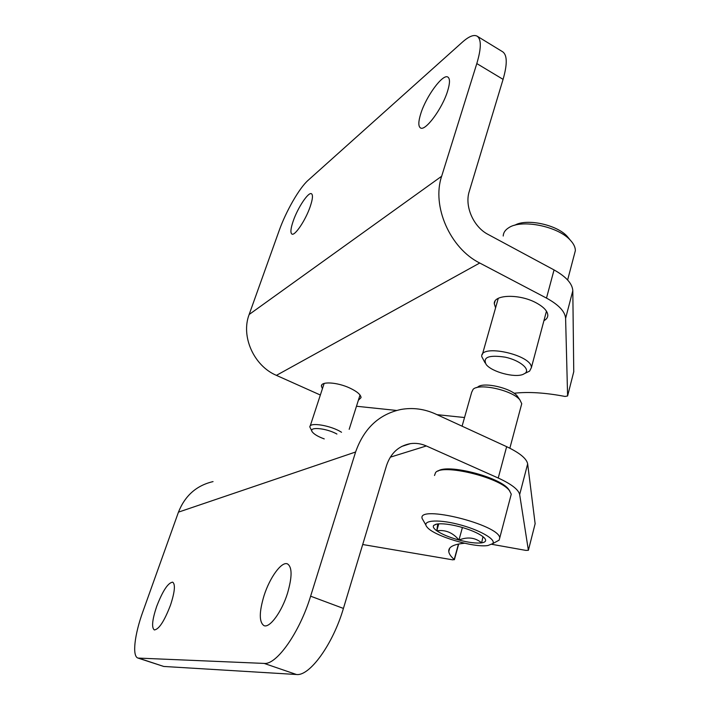 <?xml version="1.0" encoding="UTF-8"?>
<svg xmlns="http://www.w3.org/2000/svg" width="710" height="710" viewBox="0 0 710 710"><rect width="100%" height="100%" fill="white"/><g stroke="black" fill="none" stroke-linecap="round" stroke-linejoin="round"><path stroke-width="1.06" d="M178.459 512.141L142.914 611.541C134.536 634.616 131.945 656.413 138.006 658.072L264.164 663.415C276.58 665.066 299.682 632.317 310.616 596.187L355.603 452.004L178.459 512.141C185.017 495.633 196.546 485.454 213.044 481.602M535.136 523.74L527.663 463.905C526.66 458.598 519.658 452.856 506.647 446.67L435.665 414.045C424.332 408.898 412.75 407.38 400.901 409.475C378.998 414.249 363.902 428.432 355.603 452.004M138.006 658.072L163.726 666.45L296.452 674.5C309.595 676.426 332.963 644.263 343.418 608.426L386.577 465.396C390.82 453.033 398.754 445.782 410.398 443.643C415.82 442.889 421.136 443.661 426.355 445.96L498.234 478.025C511.413 484.096 518.557 489.607 519.667 494.577L528.382 550.294L535.171 523.59L528.391 550.294L525.808 550.383L491.861 544.322M464.58 543.248C453.548 544.25 448.276 547.028 448.764 551.581C449.084 553.933 450.903 556.569 454.214 559.48L452.865 559.862L362.703 544.517M287.506 593.285C281.755 611.905 269.676 628.323 263.996 625.643C259.061 622.244 259.07 612.251 264.04 595.663C269.791 577.47 281.604 561.202 287.443 563.882C292.254 566.962 292.272 576.76 287.506 593.285M170.48 605.177C164.321 621.188 158.925 629.442 154.31 629.939C151.443 627.604 152.215 619.821 156.617 606.588C162.696 590.827 168.057 582.688 172.699 582.164C175.53 584.294 174.793 591.971 170.48 605.177M477.155 36.174L502.68 51.794C507.286 55.043 507.419 64.237 503.079 79.36L469.248 191.451C464.393 206.264 473.49 226.978 488.081 234.424L554.048 269.924L546.496 298.094L479.738 263.019C450.14 248.367 431.494 206.06 441.655 176.249L476.809 63.572C481.344 48.378 481.46 39.245 477.155 36.174C473.81 34.382 468.893 36.37 462.387 42.147L308.096 180.331C299.309 188.008 285.864 211.544 279.101 230.759L249.148 314.503L441.655 176.249M495.589 307.803L494.293 303.791C493.335 294.481 519.365 293.62 536.148 302.824C543.674 306.915 547.561 311.051 547.809 315.249C547.774 317.503 546.478 319.314 543.922 320.68M322.429 388.698L321.408 386.116C321.009 381.163 337.383 382.193 349.817 388.05C357.068 391.494 360.813 394.68 361.053 397.609L358.364 400.271M320.352 395.026L276.421 375.368C253.931 365.934 240.672 336.451 249.148 314.503M464.535 417.533L437.005 414.658M396.633 410.451L356.473 406.253M514.067 393.26C528.302 391.627 545.298 392.692 565.036 396.446L567.601 395.958L565.604 318.373C565.098 311.557 558.726 304.794 546.496 298.094M573.751 371.738L572.81 290.736C572.393 283.654 566.136 276.714 554.048 269.924M573.804 371.543L567.601 395.949L573.804 371.543M293.265 220.899C297.818 207.604 308.468 191.611 311.495 193.75C313.119 194.948 312.684 199.253 310.181 206.663C305.584 220.233 294.783 236.27 291.89 234.052C290.239 232.782 290.701 228.398 293.265 220.899M420.799 113.591C426.098 96.329 442.96 73.343 447.93 77.115C450.087 78.659 449.98 83.301 447.62 91.031C442.259 108.807 425.068 131.785 420.418 127.88C418.19 126.256 418.323 121.49 420.799 113.591M569.322 238.951L567.308 236.483C556.959 224.644 526.412 218.192 514.768 225.248M574.319 254.588L575.348 250.674C575.393 247.337 573.751 243.876 570.414 240.291C558.149 226.206 521.202 218.875 508.608 227.821C505.156 230.013 503.363 232.747 503.212 236.022M526.172 372.777L529.58 371.144L531.373 367.673C532.278 354.938 479.933 343.409 481.771 356.624L485.081 362.899M522.995 374.418L525.116 373.291C530.636 369.289 519.818 360.316 505.263 357.174C488.764 354.752 482.418 357.219 486.226 364.585C491.915 371.925 514.475 377.977 522.995 374.418M341.519 432.275C331.064 425.423 309.045 421.829 309.862 427.021L311.921 431.183M336.913 434.041C325.792 427.819 307.572 426.47 312.444 432.106C314.415 434.484 318.346 436.748 324.239 438.904M482.96 536.645L481.655 542.857C475.238 537.55 467.677 536.6 458.962 540.026C452.856 532.642 445.463 529.571 436.801 530.805L437.724 523.971M436.801 530.805C433.659 528.551 432.639 526.749 433.721 525.391L436.739 524.069C442.01 523.27 449.705 524.175 459.832 526.776C469.958 529.589 477.546 532.784 482.587 536.361L484.602 538.162C486.634 540.647 485.649 542.218 481.655 542.857C476.179 543.487 468.618 542.547 458.962 540.026C449.332 537.355 441.948 534.284 436.801 530.805L438.762 523.829M487.965 545.502C473.818 547.996 433.837 535.961 427.127 527.175C421.154 520.599 436.375 518.815 457.657 524.184C478.939 529.438 496.778 539.547 492.669 543.656L487.965 545.502M425.92 525.125L422.148 518.522C417.116 504.34 499.423 524.734 499.742 537.94L499.112 540.168L496.041 541.828M434.502 475.487L435.567 472.594C442.073 463.435 499.529 477.226 509.336 490.486L511.262 494.151L510.623 496.601M438.026 471.112C446.936 463.541 499.352 476.809 508.422 489.066L509.789 491.036M462.086 426.186L471.688 392.257L473.144 389.266C479.41 382.867 512.638 390.376 519.915 399.934L521.743 403.697L521.211 405.712M476.428 387.704L477.768 387.065C483.146 381.634 511.102 387.953 517.279 396.065L518.389 397.689M462.405 527.503L458.962 540.026M426.355 445.96L390.269 457.187M163.726 666.45L138.849 658.223M296.452 674.5L264.164 663.415M498.234 478.025L506.647 446.67M343.418 608.426L310.616 596.187M519.667 494.577L527.663 463.905M454.214 559.48L458.447 544.064M503.079 79.36L476.809 63.572M276.421 375.368L479.738 263.019M572.81 290.736L565.604 318.373M410.398 443.643L401.709 446.448M448.764 551.581L449.714 548.164M454.382 559.72L458.687 544.02M321.79 384.944L321.408 386.116M495.039 301.155L494.293 303.791M567.308 236.483L570.414 240.291M575.348 250.674L567.627 279.988M498.26 298.36L482.392 354.432M546.46 311.193L531.373 367.673M525.116 373.291L529.58 371.144M324.142 383.453L310.181 426.053M360.023 395.017L349.178 429.328M435.869 524.273L433.721 525.391M492.669 543.656L499.112 540.168M499.742 537.94L511.262 494.151M508.422 489.066L509.336 490.486M509.851 448.214L521.743 403.697M517.279 396.065L519.915 399.934"/></g></svg>
